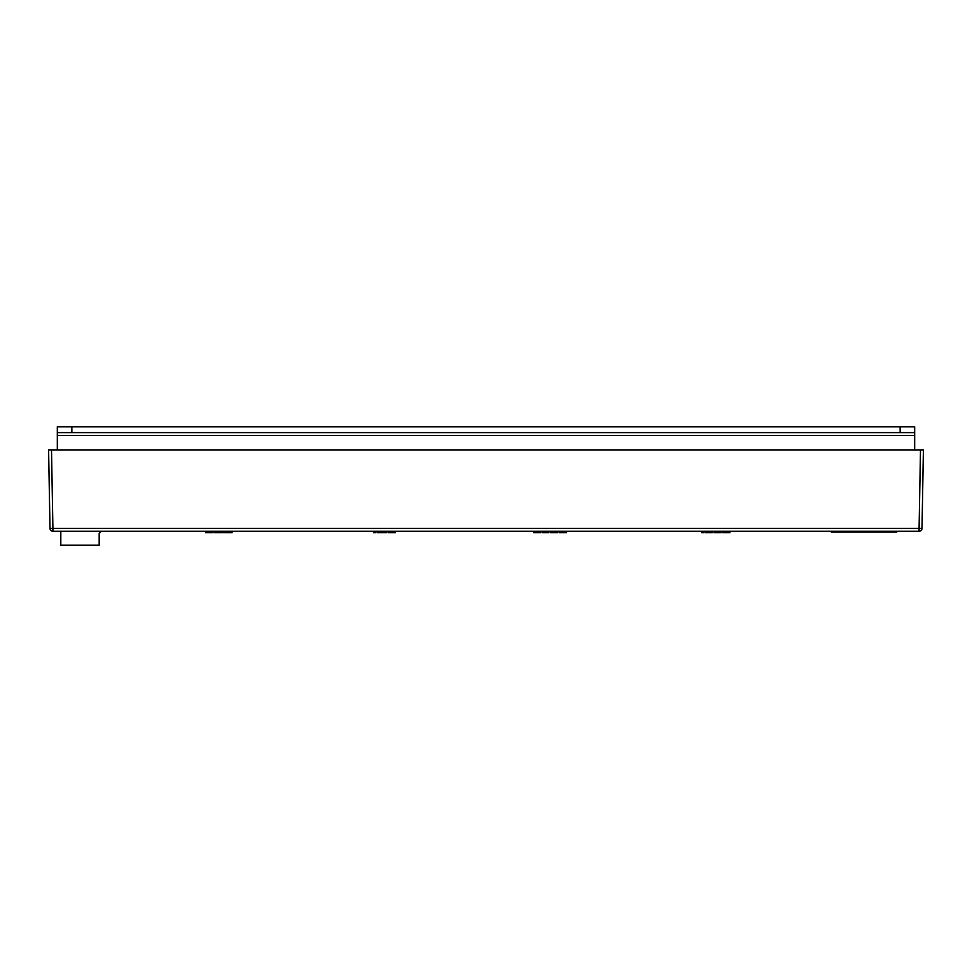 <?xml version="1.0" encoding="UTF-8"?>
<svg xmlns="http://www.w3.org/2000/svg" width="972" height="972" viewBox="0 0 972 972"><rect width="100%" height="100%" fill="white"/><g stroke="black" fill="none" stroke-linecap="round" stroke-linejoin="round"><path stroke-width="1.46" d="M896.233 531.55L896.233 532.012A1.458 1.458 0 0 0 897.302 531.55A1.458 1.458 0 0 1 896.233 532.012L831.85 532.012A1.458 1.458 0 0 1 830.623 531.356A1.458 1.458 0 0 0 831.85 532.012L831.85 531.259M101.064 531.55L99.18 533.446L99.18 545.207L60.811 545.207L60.811 531.259M879.259 531.259L877.558 531.259M877.558 531.55L874.132 531.259M821.449 531.259L820.684 531.259M820.684 531.55L819.639 531.259M819.639 531.55L817.428 531.259M817.428 531.55L815.301 531.259M815.301 531.55L814.208 531.259M862.018 531.259L860.026 531.259M860.026 531.55L859.139 531.259M901.664 531.55L904.956 531.259M843.672 531.259L838.909 531.55M885.298 531.259L883.305 531.259M883.305 531.55L882.43 531.259M830.781 531.55L826.808 531.259M826.808 531.55L821.814 531.259M863.695 531.259L866.331 531.259M919.087 531.259L52.913 531.259L52.913 528.404L49.997 528.404A2.904 2.904 89 0 0 52.913 531.259A2.904 2.904 0 0 1 49.997 528.404L48.6 449.89L51.504 449.89L48.6 449.89L51.504 449.89L52.913 528.404L919.087 528.404L919.087 531.259A2.904 2.904 -90 0 0 922.003 528.404A2.904 2.904 136 0 1 919.087 531.259M722.803 531.259L722.803 532.717L722.609 531.259M723.569 531.259L723.569 532.717L722.803 532.717M724.334 531.259L724.334 532.717L723.569 532.717M725.294 531.259L725.294 532.717L724.334 532.717M727.02 531.259L727.02 532.717L725.294 532.717M727.979 531.259L727.979 532.717L727.02 532.717M728.745 531.259L728.745 532.717L727.979 532.717M729.522 531.259L729.522 532.717L728.745 532.717M729.899 531.259L729.522 532.717M730.094 531.259L729.899 532.717M713.97 531.259L713.97 532.717L714.165 531.259M714.736 531.259L714.165 532.717M715.501 531.259L715.501 532.717L714.736 532.717M716.461 531.259L716.461 532.717L715.501 532.717M719.924 531.259L719.924 532.717L716.461 532.717M721.066 531.259L721.066 532.717L719.924 532.717M705.526 531.259L705.526 532.717L705.721 531.259M706.097 531.259L705.721 532.717M706.863 531.259L706.863 532.717L706.097 532.717M707.64 531.259L707.64 532.717L706.863 532.717M708.6 531.259L708.6 532.717L707.64 532.717M709.366 531.259L709.366 532.717L708.6 532.717M710.325 531.259L710.325 532.717L709.366 532.717M711.091 531.259L711.091 532.717L710.325 532.717M711.856 531.259L711.856 532.717L711.091 532.717M712.245 531.259L711.856 532.717M712.44 531.259L712.245 532.717M701.687 531.259L701.687 532.717L702.841 532.717L702.841 531.259M703.983 531.259L703.983 532.717L702.841 532.717M559.252 531.259L559.252 532.717L559.447 531.259M560.212 531.259L560.212 532.717L559.447 532.717M560.978 531.259L560.978 532.717L560.212 532.717M561.938 531.259L561.938 532.717L560.978 532.717M563.663 531.259L563.663 532.717L561.938 532.717M564.623 531.259L564.623 532.717L563.663 532.717M565.388 531.259L565.388 532.717L564.623 532.717M566.166 531.259L566.166 532.717L565.388 532.717M566.542 531.259L566.166 532.717M566.737 531.259L566.542 532.717M550.614 531.259L550.614 532.717L550.808 531.259M551.379 531.259L550.808 532.717M552.145 531.259L552.145 532.717L551.379 532.717M553.104 531.259L553.104 532.717L552.145 532.717M556.567 531.259L556.567 532.717L553.104 532.717M557.709 531.259L557.709 532.717L556.567 532.717M542.169 531.259L542.169 532.717L542.364 531.259M542.74 531.259L542.364 532.717M543.506 531.259L543.506 532.717L542.74 532.717M544.284 531.259L544.284 532.717L543.506 532.717M545.243 531.259L545.243 532.717L544.284 532.717M546.009 531.259L546.009 532.717L545.243 532.717M546.969 531.259L546.969 532.717L546.009 532.717M547.734 531.259L547.734 532.717L546.969 532.717M548.5 531.259L548.5 532.717L547.734 532.717M548.888 531.259L548.5 532.717M549.083 531.259L548.888 532.717M533.725 531.259L533.725 532.717L540.639 532.717L540.639 531.259M388.12 531.259L388.12 532.717L388.314 531.259M389.079 531.259L389.079 532.717L388.314 532.717M389.845 531.259L389.845 532.717L389.079 532.717M390.805 531.259L390.805 532.717L389.845 532.717M392.53 531.259L392.53 532.717L390.805 532.717M393.49 531.259L393.49 532.717L392.53 532.717M394.268 531.259L394.268 532.717L393.49 532.717M395.033 531.259L395.033 532.717L394.268 532.717M395.41 531.259L395.033 532.717M395.604 531.259L395.41 532.717M381.206 531.259L381.206 532.717L377.367 532.717L377.367 531.259M382.749 531.259L382.749 532.717L381.206 532.717M385.434 531.259L385.434 532.717L382.749 532.717M386.589 531.259L386.589 532.717L385.434 532.717M378.521 531.259L378.521 532.717M373.527 531.259L373.527 532.717L374.682 532.717L374.682 531.259M375.836 531.259L375.836 532.717L374.682 532.717M224.763 531.259L224.763 532.717L224.957 531.259M225.723 531.259L225.723 532.717L224.957 532.717M226.488 531.259L226.488 532.717L225.723 532.717M227.448 531.259L227.448 532.717L226.488 532.717M229.173 531.259L229.173 532.717L227.448 532.717M230.133 531.259L230.133 532.717L229.173 532.717M230.911 531.259L230.911 532.717L230.133 532.717M231.676 531.259L231.676 532.717L230.911 532.717M232.053 531.259L231.676 532.717M232.247 531.259L232.053 532.717M217.85 531.259L217.85 532.717L214.01 532.717L214.01 531.259M219.393 531.259L219.393 532.717L217.85 532.717M222.078 531.259L222.078 532.717L219.393 532.717M223.232 531.259L223.232 532.717L222.078 532.717M215.164 531.259L215.164 532.717M205.566 531.259L205.566 532.717L212.479 532.717L212.479 531.259M899.112 531.259L897.472 531.259M142.58 531.259L141.803 531.55M143.54 531.259L142.58 531.55M146.991 531.259L143.54 531.55M148.145 531.259L146.991 531.55M134.318 531.259L100.019 531.259M135.278 531.259L134.318 531.55M136.821 531.259L135.278 531.55M137.781 531.259L136.821 531.55M138.741 531.259L137.781 531.55M814.208 531.55L808.595 531.55M77.347 531.259L64.735 531.259M81.806 531.259L77.347 531.55M97.601 531.259L87.298 531.259M98.318 531.259L97.601 531.55M99.29 531.259L98.439 531.55M83.786 531.259L81.806 531.55M920.496 449.89L923.4 449.89L920.496 449.89L923.4 449.89L922.003 528.404L919.087 528.404L920.496 449.89L51.504 449.89M48.758 458.602L48.734 457.156L48.758 458.602M820.842 531.55L829.42 531.55M807.112 531.259L808.34 531.55M806.444 531.55L807.112 531.55M846.661 531.55L849.492 531.259M892.697 531.259L889.137 531.259M889.137 531.55L888.262 531.259M888.262 531.55L887.047 531.259M909.476 531.55L910.8 531.55M872.795 531.259L868.032 531.55M806.784 531.259L802.022 531.55M854.716 531.259L855.627 531.259M854.716 531.55L853.671 531.259M853.222 531.55L851.642 531.259M851.642 531.55L850.67 531.259M897.472 531.55L893.147 531.259M836.455 531.259L834.45 531.259M834.45 531.55L833.575 531.259M900.145 432.601L900.145 426.793L914.676 426.793L914.676 432.601L57.324 432.601L57.324 426.793L71.855 426.793L71.855 432.601M900.145 426.793L71.855 426.793M914.676 449.89L914.676 432.601M57.324 449.89L57.324 432.601M914.676 435.505L57.324 435.505"/></g></svg>
